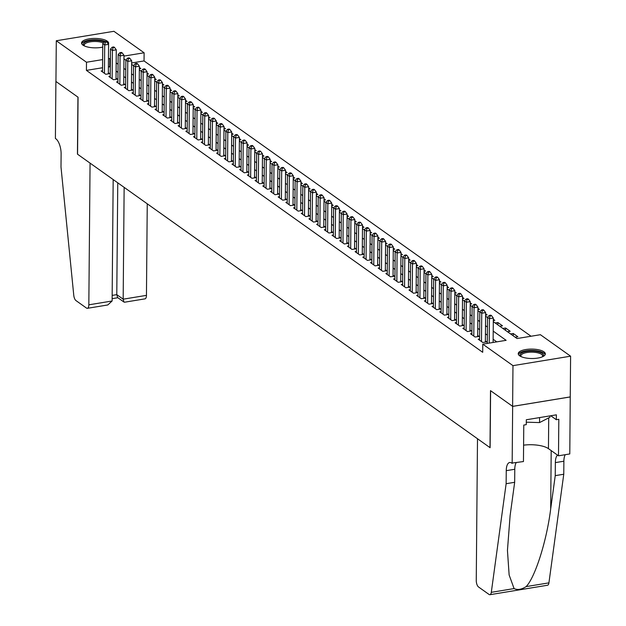 <?xml version="1.0" encoding="UTF-8"?>
<svg xmlns="http://www.w3.org/2000/svg" width="626" height="626" viewBox="0 0 626 626"><rect width="100%" height="100%" fill="white"/><g stroke="black" fill="none" stroke-linecap="round" stroke-linejoin="round"><path stroke-width="0.94" d="M519.635 355.795A13.553 4.711 -179.5 0 1 518.234 353.682A13.553 4.711 -179.5 0 1 528.72 349.191A13.553 4.711 -179.5 0 1 543.931 351.812A13.553 4.711 -179.5 0 1 545.332 353.917A13.553 4.711 -179.5 0 1 534.847 358.416A13.553 4.711 -179.5 0 1 519.635 355.795M102.742 47.099A13.553 4.711 -179.5 0 1 82.961 45.135A13.553 4.711 -179.5 0 1 81.56 43.03A13.553 4.711 -179.5 0 1 92.045 38.53A13.553 4.711 -179.5 0 1 107.257 41.152A13.553 4.711 -179.5 0 1 108.658 43.264A13.553 4.711 -179.5 0 1 108.423 44.117M512.162 463.404L512.655 406.391L490.612 390.71L490.111 447.715L477.497 438.74L476.261 580.443A5.211 2.175 -99.3 0 0 478.522 586.969L489.031 594.442A5.211 2.175 -99.3 0 0 489.915 594.7A5.211 2.175 -99.3 0 0 491.3 592.321L506.137 483.702L506.254 470.666A12.16 5.078 80.7 0 1 509.666 462.504A12.16 5.078 80.7 0 1 511.739 463.099L523.453 461.55L523.766 425.062L526.263 424.655L526.302 419.764L556.365 414.835L556.318 419.717L558.815 419.31L558.494 455.798L569.785 453.944L570.247 396.907L512.616 406.368L490.494 390.632L490.002 447.637L77.561 154.223L78.062 97.218L55.941 81.474L56.293 40.76L113.916 31.3L144.121 52.787L123.971 56.09M531.036 336.24L144.05 60.933L144.121 52.787M493.296 321.647L517.037 338.541L540.394 334.707L570.599 356.186L512.976 365.647L482.771 344.159L506.137 340.325L493.21 331.131M570.247 396.907L570.599 356.186M479.579 339.01L478.217 339.229L482.834 342.516L486.731 341.874L485.385 340.92M471.879 333.533L470.525 333.752L475.142 337.038L479.031 336.405L477.685 335.442M464.187 328.055L462.825 328.282L467.442 331.569L471.339 330.927L469.993 329.972M456.495 322.586L455.133 322.805L459.75 326.091L463.647 325.45L462.301 324.495M448.795 317.108L447.441 317.335L452.058 320.622L455.947 319.98L454.601 319.017M441.103 311.638L439.742 311.858L444.358 315.144L448.255 314.502L446.909 313.548M433.403 306.161L432.05 306.388L436.666 309.667L440.563 309.033L439.217 308.07M425.711 300.691L424.358 300.91L428.974 304.197L432.863 303.555L431.517 302.601M418.019 295.214L416.658 295.433L421.275 298.719L425.171 298.086L423.825 297.123M410.32 289.736L408.966 289.963L413.583 293.25L417.479 292.608L416.133 291.653M402.628 284.267L401.274 284.486L405.891 287.772L409.78 287.131L408.434 286.176M394.936 278.789L393.574 279.016L398.191 282.303L402.088 281.661L400.742 280.698M387.236 273.319L385.882 273.539L390.499 276.825L394.396 276.183L393.042 275.229M379.544 267.842L378.19 268.069L382.807 271.348L386.696 270.714L385.35 269.751M371.852 262.372L370.49 262.591L375.107 265.878L379.004 265.236L377.658 264.282M364.152 256.895L362.798 257.114L367.415 260.4L371.304 259.767L369.958 258.804M356.46 251.417L355.106 251.644L359.723 254.931L363.612 254.289L362.266 253.334M348.768 245.948L347.407 246.167L352.023 249.453L355.92 248.812L354.574 247.857M341.068 240.47L339.715 240.697L344.331 243.983L348.22 243.342L346.874 242.379M333.376 235L332.015 235.22L336.639 238.506L340.528 237.864L339.182 236.91M325.684 229.523L324.323 229.75L328.94 233.029L332.836 232.395L331.49 231.432M317.985 224.053L316.631 224.272L321.248 227.559L325.137 226.917L323.791 225.963M310.293 218.576L308.931 218.803L313.548 222.081L317.445 221.447L316.099 220.485M302.593 213.098L301.239 213.325L305.856 216.612L309.753 215.97L308.407 215.015M294.901 207.629L293.547 207.848L298.164 211.134L302.053 210.493L300.707 209.538M287.209 202.151L285.847 202.378L290.464 205.664L294.361 205.023L293.015 204.06M279.509 196.681L278.155 196.9L282.772 200.187L286.669 199.545L285.323 198.591M271.817 191.204L270.463 191.431L275.08 194.709L278.969 194.076L277.623 193.113M264.125 185.734L262.764 185.953L267.38 189.24L271.277 188.598L269.931 187.643M256.425 180.257L255.072 180.484L259.688 183.762L263.585 183.128L262.231 182.166M248.733 174.779L247.38 175.006L251.996 178.293L255.885 177.651L254.539 176.696M241.041 169.31L239.68 169.529L244.296 172.815L248.193 172.173L246.847 171.219M233.341 163.832L231.988 164.059L236.605 167.345L240.501 166.704L239.148 165.741M225.65 158.362L224.296 158.581L228.913 161.868L232.802 161.226L231.456 160.272M217.958 152.885L216.596 153.112L221.213 156.39L225.11 155.757L223.764 154.794M210.258 147.415L208.904 147.634L213.521 150.921L217.41 150.279L216.064 149.324M202.566 141.938L201.212 142.165L205.829 145.443L209.718 144.809L208.372 143.847M194.874 136.46L193.512 136.687L198.129 139.974L202.026 139.332L200.68 138.377M187.174 130.99L185.82 131.21L190.437 134.496L194.326 133.854L192.98 132.9M179.482 125.513L178.12 125.74L182.737 129.026L186.634 128.385L185.288 127.422M171.79 120.043L170.429 120.262L175.045 123.549L178.942 122.907L177.596 121.953M164.09 114.566L162.737 114.793L167.353 118.071L171.242 117.438L169.896 116.475M156.398 109.096L155.037 109.315L159.653 112.602L163.55 111.96L162.204 111.005M148.698 103.619L147.345 103.846L151.961 107.124L155.858 106.49L154.512 105.528M141.006 98.149L139.653 98.368L144.27 101.655L148.159 101.013L146.813 100.058M133.315 92.671L131.953 92.891L136.57 96.177L140.467 95.535L139.121 94.581M125.615 87.194L124.261 87.421L128.878 90.707L132.775 90.066L131.429 89.103M117.923 81.724L116.569 81.943L121.186 85.23L125.075 84.588L123.729 83.634M110.231 76.247L108.869 76.474L113.486 79.752L117.383 79.119L116.037 78.156M139.348 68.774L140.834 68.531L139.355 67.475M147.04 74.251L148.534 74.001L147.047 72.952M154.732 79.721L156.226 79.479L154.747 78.43M162.431 85.199L163.918 84.956L162.439 83.9M170.123 90.668L171.618 90.426L170.139 89.377M177.815 96.146L179.31 95.903L177.831 94.847M185.515 101.623L187.002 101.373L185.523 100.324M193.207 107.093L194.702 106.85L193.223 105.794M200.899 112.57L202.394 112.32L200.915 111.271M208.599 118.04L210.086 117.798L208.607 116.749M216.291 123.518L217.785 123.275L216.306 122.219M223.991 128.987L225.477 128.745L223.998 127.696M231.683 134.465L233.169 134.222L231.69 133.166M239.375 139.942L240.869 139.692L239.39 138.643M247.074 145.412L248.561 145.169L247.082 144.113M254.766 150.889L256.253 150.639L254.774 149.591M262.458 156.359L263.953 156.117L262.474 155.068M270.158 161.837L271.645 161.594L270.166 160.538M277.85 167.306L279.345 167.064L277.858 166.015M285.542 172.784L287.037 172.541L285.558 171.485M293.242 178.261L294.729 178.011L293.25 176.962M300.934 183.731L302.428 183.488L300.942 182.432M308.626 189.209L310.12 188.958L308.641 187.91M316.326 194.678L317.812 194.436L316.333 193.379M324.018 200.156L325.512 199.913L324.033 198.857M331.71 205.625L333.204 205.383L331.725 204.334M339.409 211.103L340.896 210.86L339.417 209.804M347.101 216.58L348.596 216.33L347.117 215.281M354.793 222.05L356.288 221.807L354.809 220.751M362.493 227.528L363.98 227.277L362.501 226.229M370.185 232.997L371.68 232.755L370.201 231.698M377.885 238.475L379.372 238.232L377.893 237.176M385.577 243.944L387.064 243.702L385.585 242.653M393.269 249.422L394.763 249.179L393.284 248.123M400.969 254.899L402.455 254.649L400.976 253.6M408.661 260.369L410.155 260.126L408.668 259.07M416.353 265.847L417.847 265.596L416.368 264.548M424.052 271.316L425.539 271.074L424.06 270.017M431.744 276.794L433.239 276.551L431.752 275.495M439.436 282.263L440.931 282.021L439.452 280.972M447.136 287.741L448.623 287.498L447.144 286.442M454.828 293.218L456.323 292.968L454.836 291.919M462.52 298.688L464.015 298.445L462.536 297.389M470.22 304.166L471.707 303.915L470.228 302.867M477.912 309.635L479.406 309.393L477.928 308.336M485.604 315.113L487.098 314.87L485.62 313.814M493.304 320.582L494.79 320.34L493.311 319.291M497.85 324.886L497.873 322.531L502.49 325.817L499.775 326.263M505.542 330.364L505.565 328.008L510.182 331.287L507.475 331.733M513.242 335.841L513.257 333.478L517.874 336.765L515.167 337.211M144.05 60.933L131.656 62.968M156.594 82.116L154.724 80.785M248.929 147.806L247.059 146.476M333.572 208.02L331.702 206.69M341.264 213.489L339.402 212.167M425.907 273.711L424.037 272.38M495.158 322.977L497.873 322.531M502.858 328.447L505.565 328.008M510.55 333.924L513.257 333.478M102.562 67.741L86.419 70.386L482.701 352.305L482.771 344.159M496.778 341.866L493.139 339.276M487.349 335.16L485.447 333.799M479.657 329.683L477.748 328.329M471.965 324.213L470.056 322.852M464.265 318.736L462.364 317.382M456.573 313.266L454.664 311.904M448.881 307.789L446.972 306.435M441.181 302.311L439.272 300.957M433.489 296.841L431.58 295.488M425.797 291.364L423.888 290.01M418.098 285.894L416.188 284.533M410.406 280.417L408.496 279.063M402.706 274.947L400.804 273.585M395.014 269.47L393.105 268.116M387.322 263.992L385.413 262.638M379.622 258.522L377.721 257.169M371.93 253.045L370.021 251.691M364.238 247.575L362.329 246.214M356.538 242.098L354.637 240.744M348.846 236.628L346.937 235.266M341.154 231.15L339.245 229.797M333.455 225.673L331.553 224.319M325.763 220.203L323.853 218.85M318.071 214.726L316.161 213.372M310.371 209.256L308.469 207.895M302.679 203.779L300.77 202.425M294.987 198.309L293.078 196.947M287.287 192.831L285.378 191.478M279.595 187.354L277.686 186M271.895 181.884L269.994 180.531M264.203 176.407L262.294 175.053M256.511 170.937L254.602 169.576M248.812 165.46L246.91 164.106M241.12 159.99L239.21 158.628M233.428 154.512L231.518 153.159M225.728 149.035L223.826 147.681M218.036 143.565L216.126 142.212M210.344 138.088L208.435 136.734M202.644 132.618L200.743 131.257M194.952 127.141L193.043 125.787M187.26 121.671L185.351 120.309M179.56 116.193L177.659 114.84M171.868 110.716L169.959 109.362M164.176 105.246L162.267 103.893M156.477 99.769L154.575 98.415M148.785 94.299L146.875 92.938M141.093 88.822L139.183 87.468M133.393 83.352L131.483 81.99M125.701 77.874L123.791 76.521M118.001 72.405L116.1 71.043M110.309 66.927L108.392 66.779M102.531 70.777L101.177 70.996L105.794 74.283L109.691 73.641L108.337 72.686M512.616 406.368L512.976 365.647M86.419 70.386L86.498 62.24L56.293 40.76M110.379 58.781L108.462 58.641M102.633 59.595L86.498 62.24M487.419 327.015L485.518 325.661M479.727 321.545L477.818 320.183M472.035 316.067L470.126 314.714M464.335 310.59L462.434 309.236M456.644 305.12L454.734 303.759M448.952 299.643L447.042 298.289M441.252 294.173L439.35 292.811M433.56 288.696L431.65 287.342M425.868 283.226L423.958 281.864M418.168 277.748L416.267 276.395M410.476 272.271L408.567 270.917M402.784 266.801L400.875 265.44M395.084 261.324L393.175 259.97M387.392 255.854L385.483 254.492M379.692 250.377L377.791 249.023M372 244.907L370.091 243.545M364.309 239.429L362.399 238.076M356.609 233.952L354.707 232.598M348.917 228.482L347.007 227.121M341.225 223.005L339.315 221.651M333.525 217.535L331.623 216.173M325.833 212.058L323.924 210.704M318.141 206.588L316.232 205.226M310.441 201.11L308.54 199.757M302.749 195.633L300.84 194.279M295.057 190.163L293.148 188.802M287.357 184.686L285.456 183.332M279.665 179.216L277.756 177.854M271.974 173.738L270.064 172.385M264.274 168.269L262.372 166.907M256.582 162.791L254.672 161.438M248.89 157.314L246.98 155.96M241.19 151.844L239.281 150.49M233.498 146.367L231.589 145.013M225.798 140.897L223.897 139.535M218.106 135.419L216.197 134.066M210.414 129.95L208.505 128.588M202.714 124.472L200.813 123.119M195.022 118.995L193.113 117.641M187.331 113.525L185.421 112.171M179.631 108.048L177.729 106.694M171.939 102.578L170.029 101.216M164.247 97.1L162.337 95.747M156.547 91.631L154.645 90.269M148.855 86.153L146.946 84.8M141.163 80.676L139.254 79.322M133.463 75.206L131.562 73.852M125.771 69.729L123.862 68.375M118.079 64.259L116.17 62.897M123.948 58.891L125.849 60.245M131.64 64.361L133.549 65.722M139.332 69.838L141.241 71.192M147.032 75.308L148.941 76.669M162.424 86.263L164.325 87.617M170.115 91.732L172.025 93.086M177.807 97.21L179.717 98.564M185.507 102.68L187.409 104.041M193.199 108.157L195.109 109.511M200.891 113.627L202.801 114.988M208.591 119.104L210.493 120.458M216.283 124.582L218.192 125.936M223.975 130.051L225.884 131.405M231.675 135.529L233.576 136.883M239.367 140.999L241.276 142.36M254.759 151.946L256.66 153.307M262.45 157.423L264.36 158.777M270.142 162.893L272.052 164.255M277.842 168.371L279.752 169.724M285.534 173.848L287.444 175.202M293.226 179.318L295.136 180.679M300.926 184.795L302.835 186.149M308.618 190.265L310.527 191.626M316.318 195.742L318.219 197.096M324.01 201.212L325.919 202.574M347.094 217.637L349.003 218.998M354.785 223.114L356.695 224.468M362.485 228.584L364.387 229.945M370.177 234.061L372.087 235.415M377.869 239.531L379.779 240.893M385.569 245.009L387.471 246.362M393.261 250.486L395.17 251.84M400.953 255.956L402.862 257.317M408.653 261.433L410.554 262.787M416.345 266.903L418.254 268.264M431.737 277.85L433.646 279.212M439.429 283.328L441.338 284.681M447.128 288.805L449.03 290.159M454.82 294.275L456.73 295.636M462.512 299.752L464.422 301.106M470.212 305.222L472.114 306.584M477.904 310.699L479.813 312.053M485.596 316.169L487.505 317.531M109.785 66.552L109.855 58.406M108.329 73.868L108.588 44.344L104.699 44.986L104.448 73.32M105.301 42.263L106.858 42.005L106.091 41.457L104.534 41.715L105.301 42.263L104.699 44.986L102.774 43.617L102.523 71.959M108.588 44.344L106.858 42.005M104.534 41.715L102.774 43.617M84.166 45.839A11.73 4.077 -179.5 0 1 87.757 41.214A11.73 4.077 -179.5 0 1 101.608 41.105A11.73 4.077 -179.5 0 1 104.284 41.989M103.431 42.904A10.861 3.772 0.5 0 0 101.115 42.169A10.861 3.772 0.5 0 0 89.98 41.895A10.861 3.772 0.5 0 0 84.236 45.166A10.861 3.772 0.5 0 0 84.487 45.988M108.47 44.023A13.467 4.679 0.5 0 0 107.242 42.521M105.504 41.559A13.467 4.679 0.5 0 0 102.57 40.612A13.467 4.679 0.5 0 0 81.732 43.789M520.84 356.499A11.73 4.077 -179.5 0 1 524.432 351.867A11.73 4.077 -179.5 0 1 538.282 351.765A11.73 4.077 -179.5 0 1 542.679 356.687M542.359 356.828A10.861 3.772 0.5 0 0 542.625 356.014A10.861 3.772 0.5 0 0 537.789 352.829A10.861 3.772 0.5 0 0 526.662 352.548A10.861 3.772 0.5 0 0 520.91 355.826A10.861 3.772 0.5 0 0 521.161 356.648M545.152 354.676A13.467 4.679 0.5 0 0 539.244 351.272A13.467 4.679 0.5 0 0 518.406 354.449M549.964 415.883L549.949 417.237L539.542 422.581L526.286 422.182M539.589 417.589L539.542 422.581M112.117 300.996L107.766 304.972L87.366 308.321A5.211 2.175 -99.3 0 1 86.482 308.062L75.973 300.59A5.211 2.175 -99.3 0 1 73.766 295.284L60.996 167.017L61.113 153.988A12.16 5.078 -99.3 0 0 55.824 138.761L55.401 138.456L55.902 81.45L77.945 97.132L77.444 154.137L90.066 163.12L88.829 304.823L112.117 300.996L113.173 179.552M124.144 187.362L123.173 299.181L146.453 295.362A5.211 2.175 80.7 0 1 144.989 298.86L124.59 302.209L123.987 302.068L123.173 299.181L116.78 294.643L117.758 182.815M147.251 203.802L146.453 295.362M87.366 308.321A5.211 2.175 -99.3 0 0 88.829 304.823M123.987 302.068L117.602 297.53L116.78 294.643L112.164 295.402M506.137 483.702L514.666 482.302L510.112 515.605L507.443 550.41L509.134 574.965L514.087 588.581C517.491 590.185 521.505 589.528 526.137 586.601C535.16 577.383 546.748 540.715 550.684 508.946L555.239 475.643L555.348 462.614A12.16 5.078 80.7 0 1 557.508 455.094M555.239 475.643L563.76 474.242L563.877 461.213A12.16 5.078 80.7 0 1 565.255 454.687M516.153 462.747A12.16 5.078 80.7 0 0 514.775 469.273L514.666 482.302M526.137 586.601L548.924 582.869L563.76 474.242M512.655 406.391L570.278 396.939M523.594 445.172A19.547 6.792 -179.5 0 1 548.454 448.654L558.494 455.798M548.924 582.869A5.211 2.175 80.7 0 1 547.539 585.24L489.915 594.7M550.747 415.758L556.318 419.717M116.029 79.338L116.279 49.822L112.39 50.456L112.14 78.798M113.001 47.74L114.558 47.482L113.783 46.934L112.226 47.193L113.001 47.74L112.39 50.456L110.466 49.086L110.215 77.428M116.279 49.822L114.558 47.482M112.226 47.193L110.466 49.086M123.721 84.815L123.979 55.291L120.082 55.933L119.84 84.275M120.693 53.21L122.25 52.96L121.483 52.412L119.926 52.662L120.693 53.21L120.082 55.933L118.157 54.564L117.915 82.906M123.979 55.291L122.25 52.96M119.926 52.662L118.157 54.564M131.413 90.285L131.671 60.769L127.782 61.403L127.532 89.745M128.385 58.688L129.942 58.429L129.175 57.882L127.618 58.14L128.385 58.688L127.782 61.403L125.857 60.033L125.607 88.376M131.671 60.769L129.942 58.429M127.618 58.14L125.857 60.033M139.113 95.762L139.363 66.239L135.474 66.88L135.224 95.222M136.085 64.157L137.642 63.907L136.867 63.359L135.31 63.609L136.085 64.157L135.474 66.88L133.549 65.511L133.299 93.853M139.363 66.239L137.642 63.907M135.31 63.609L133.549 65.511M146.805 101.24L147.063 71.716L143.166 72.35L142.924 100.692M143.777 69.635L145.334 69.376L144.567 68.829L143.01 69.087L143.777 69.635L143.166 72.35L141.241 70.988L140.999 99.323M147.063 71.716L145.334 69.376M143.01 69.087L141.241 70.988M154.497 106.71L154.755 77.186L150.866 77.827L150.616 106.17M151.469 75.104L153.034 74.854L152.259 74.306L150.702 74.564L151.469 75.104L150.866 77.827L148.941 76.458L148.691 104.8M154.755 77.186L153.034 74.854M150.702 74.564L148.941 76.458M162.197 112.187L162.455 82.663L158.558 83.305L158.308 111.639M159.168 80.582L160.726 80.324L159.959 79.776L158.401 80.034L159.168 80.582L158.558 83.305L156.633 81.936L156.39 110.278M162.455 82.663L160.726 80.324M158.401 80.034L156.633 81.936M169.889 117.657L170.147 88.141L166.25 88.775L166.007 117.117M166.86 86.059L168.417 85.801L167.651 85.253L166.093 85.512L166.86 86.059L166.25 88.775L164.325 87.405L164.082 115.747M170.147 88.141L168.417 85.801M166.093 85.512L164.325 87.405M177.581 123.134L177.839 93.61L173.95 94.252L173.699 122.594M174.56 91.529L176.117 91.279L175.343 90.731L173.785 90.981L174.56 91.529L173.95 94.252L172.025 92.883L171.774 121.225M177.839 93.61L176.117 91.279M173.785 90.981L172.025 92.883M185.28 128.604L185.539 99.088L181.642 99.722L181.391 128.064M182.252 97.007L183.809 96.748L183.042 96.201L181.485 96.459L182.252 97.007L181.642 99.722L179.717 98.352L179.474 126.695M185.539 99.088L183.809 96.748M181.485 96.459L179.717 98.352M192.972 134.081L193.231 104.558L189.334 105.199L189.091 133.541M189.944 102.476L191.501 102.226L190.734 101.678L189.177 101.928L189.944 102.476L189.334 105.199L187.417 103.83L187.166 132.172M193.231 104.558L191.501 102.226M189.177 101.928L187.417 103.83M200.664 139.551L200.923 110.035L197.034 110.669L196.783 139.011M197.644 107.954L199.201 107.695L198.426 107.148L196.869 107.406L197.644 107.954L197.034 110.669L195.109 109.307L194.858 137.642M200.923 110.035L199.201 107.695M196.869 107.406L195.109 109.307M208.364 145.029L208.622 115.505L204.725 116.146L204.475 144.489M205.336 113.423L206.893 113.173L206.126 112.625L204.569 112.883L205.336 113.423L204.725 116.146L202.801 114.777L202.558 143.119M208.622 115.505L206.893 113.173M204.569 112.883L202.801 114.777M216.056 150.506L216.314 120.982L212.417 121.624L212.175 149.958M213.028 118.901L214.585 118.643L213.818 118.095L212.261 118.353L213.028 118.901L212.417 121.624L210.5 120.255L210.25 148.597M216.314 120.982L214.585 118.643M212.261 118.353L210.5 120.255M223.748 155.976L224.006 126.46L220.117 127.094L219.867 155.436M220.728 124.378L222.285 124.12L221.51 123.572L219.953 123.831L220.728 124.378L220.117 127.094L218.192 125.724L217.942 154.066M224.006 126.46L222.285 124.12M219.953 123.831L218.192 125.724M231.448 161.453L231.706 131.929L227.809 132.571L227.567 160.913M228.42 129.848L229.977 129.598L229.21 129.05L227.653 129.3L228.42 129.848L227.809 132.571L225.884 131.202L225.642 159.544M231.706 131.929L229.977 129.598M227.653 129.3L225.884 131.202M239.14 166.923L239.398 137.407L235.501 138.041L235.259 166.383M236.112 135.326L237.669 135.067L236.902 134.52L235.345 134.778L236.112 135.326L235.501 138.041L233.584 136.671L233.334 165.014M239.398 137.407L237.669 135.067M235.345 134.778L233.584 136.671M246.832 172.4L247.09 142.877L243.201 143.518L242.951 171.86M243.811 140.795L245.369 140.545L244.594 139.997L243.037 140.247L243.811 140.795L243.201 143.518L241.276 142.149L241.026 170.491M247.09 142.877L245.369 140.545M243.037 140.247L241.276 142.149M254.532 177.87L254.79 148.354L250.893 148.988L250.65 177.33M251.503 146.273L253.06 146.014L252.294 145.467L250.736 145.725L251.503 146.273L250.893 148.988L248.968 147.626L248.725 175.961M254.79 148.354L253.06 146.014M250.736 145.725L248.968 147.626M262.224 183.348L262.482 153.824L258.593 154.465L258.342 182.808M259.195 151.742L260.752 151.492L259.986 150.944L258.428 151.202L259.195 151.742L258.593 154.465L256.668 153.096L256.417 181.438M262.482 153.824L260.752 151.492M258.428 151.202L256.668 153.096M269.923 188.825L270.174 159.301L266.285 159.943L266.034 188.277M266.895 157.22L268.452 156.962L267.678 156.414L266.12 156.672L266.895 157.22L266.285 159.943L264.36 158.574L264.109 186.916M270.174 159.301L268.452 156.962M266.12 156.672L264.36 158.574M277.615 194.295L277.874 164.779L273.977 165.413L273.734 193.755M274.587 162.697L276.144 162.439L275.377 161.891L273.82 162.15L274.587 162.697L273.977 165.413L272.052 164.043L271.809 192.385M277.874 164.779L276.144 162.439M273.82 162.15L272.052 164.043M285.307 199.772L285.566 170.249L281.677 170.89L281.426 199.232M282.279 168.167L283.836 167.917L283.069 167.369L281.512 167.619L282.279 168.167L281.677 170.89L279.752 169.521L279.501 197.863M285.566 170.249L283.836 167.917M281.512 167.619L279.752 169.521M293.007 205.242L293.265 175.726L289.368 176.36L289.118 204.702M289.979 173.645L291.536 173.386L290.769 172.839L289.204 173.097L289.979 173.645L289.368 176.36L287.444 174.99L287.193 203.333M293.265 175.726L291.536 173.386M289.204 173.097L287.444 174.99M300.699 210.719L300.957 181.196L297.06 181.837L296.818 210.18M297.671 179.114L299.228 178.864L298.461 178.316L296.904 178.566L297.671 179.114L297.06 181.837L295.136 180.468L294.893 208.81M300.957 181.196L299.228 178.864M296.904 178.566L295.136 180.468M308.391 216.189L308.649 186.673L304.76 187.307L304.51 215.649M305.371 184.592L306.928 184.334L306.153 183.786L304.596 184.044L305.371 184.592L304.76 187.307L302.835 185.945L302.585 214.28M308.649 186.673L306.928 184.334M304.596 184.044L302.835 185.945M316.091 221.667L316.349 192.143L312.452 192.785L312.202 221.127M313.063 190.061L314.62 189.811L313.853 189.263L312.296 189.521L313.063 190.061L312.452 192.785L310.527 191.415L310.285 219.757M316.349 192.143L314.62 189.811M312.296 189.521L310.527 191.415M323.783 227.144L324.041 197.62L320.144 198.262L319.902 226.596M320.755 195.539L322.312 195.281L321.545 194.733L319.988 194.991L320.755 195.539L320.144 198.262L318.219 196.893L317.977 225.235M324.041 197.62L322.312 195.281M319.988 194.991L318.219 196.893M331.475 232.614L331.733 203.098L327.844 203.732L327.594 232.074M328.454 201.016L330.012 200.758L329.237 200.21L327.68 200.469L328.454 201.016L327.844 203.732L325.919 202.362L325.669 230.704M331.733 203.098L330.012 200.758M327.68 200.469L325.919 202.362M339.175 238.091L339.433 208.568L335.536 209.209L335.286 237.551M336.146 206.486L337.704 206.236L336.937 205.688L335.38 205.938L336.146 206.486L335.536 209.209L333.611 207.84L333.368 236.182M339.433 208.568L337.704 206.236M335.38 205.938L333.611 207.84M346.867 243.561L347.125 214.045L343.228 214.679L342.985 243.021M343.838 211.964L345.395 211.705L344.629 211.158L343.071 211.416L343.838 211.964L343.228 214.679L341.311 213.31L341.06 241.652M347.125 214.045L345.395 211.705M343.071 211.416L341.311 213.31M354.559 249.038L354.817 219.515L350.928 220.156L350.677 248.499M351.538 217.433L353.095 217.183L352.321 216.635L350.763 216.886L351.538 217.433L350.928 220.156L349.003 218.787L348.752 247.129M354.817 219.515L353.095 217.183M350.763 216.886L349.003 218.787M362.258 254.508L362.517 224.992L358.62 225.626L358.369 253.968M359.23 222.911L360.787 222.653L360.02 222.105L358.463 222.363L359.23 222.911L358.62 225.626L356.695 224.264L356.452 252.599M362.517 224.992L360.787 222.653M358.463 222.363L356.695 224.264M369.95 259.986L370.209 230.462L366.312 231.104L366.069 259.446M366.922 228.38L368.479 228.13L367.712 227.582L366.155 227.833L366.922 228.38L366.312 231.104L364.395 229.734L364.144 258.076M370.209 230.462L368.479 228.13M366.155 227.833L364.395 229.734M377.642 265.463L377.901 235.939L374.012 236.581L373.761 264.915M374.622 233.858L376.179 233.6L375.404 233.052L373.847 233.31L374.622 233.858L374.012 236.581L372.087 235.212L371.836 263.546M377.901 235.939L376.179 233.6M373.847 233.31L372.087 235.212M385.342 270.933L385.6 241.409L381.704 242.051L381.461 270.393M382.314 239.335L383.871 239.077L383.104 238.529L381.547 238.788L382.314 239.335L381.704 242.051L379.779 240.681L379.536 269.024M385.6 241.409L383.871 239.077M381.547 238.788L379.779 240.681M393.034 276.41L393.292 246.887L389.395 247.528L389.153 275.87M390.006 244.805L391.563 244.547L390.796 244.007L389.239 244.257L390.006 244.805L389.395 247.528L387.478 246.159L387.228 274.501M393.292 246.887L391.563 244.547M389.239 244.257L387.478 246.159M400.726 281.88L400.984 252.364L397.095 252.998L396.845 281.34M397.706 250.283L399.263 250.024L398.488 249.477L396.931 249.735L397.706 250.283L397.095 252.998L395.17 251.629L394.92 279.971M400.984 252.364L399.263 250.024M396.931 249.735L395.17 251.629M408.426 287.357L408.684 257.834L404.787 258.475L404.545 286.818M405.398 255.752L406.955 255.502L406.188 254.954L404.631 255.205L405.398 255.752L404.787 258.475L402.862 257.106L402.62 285.448M408.684 257.834L406.955 255.502M404.631 255.205L402.862 257.106M416.118 292.827L416.376 263.311L412.487 263.945L412.237 292.287M413.09 261.23L414.647 260.972L413.88 260.424L412.323 260.682L413.09 261.23L412.487 263.945L410.562 262.584L410.312 290.918M416.376 263.311L414.647 260.972M412.323 260.682L410.562 262.584M423.818 298.305L424.068 268.781L420.179 269.423L419.929 297.765M420.789 266.699L422.347 266.449L421.572 265.901L420.015 266.152L420.789 266.699L420.179 269.423L418.254 268.053L418.004 296.395M424.068 268.781L422.347 266.449M420.015 266.152L418.254 268.053M431.51 303.782L431.768 274.258L427.871 274.9L427.628 303.234M428.481 272.177L430.039 271.919L429.272 271.371L427.714 271.629L428.481 272.177L427.871 274.9L425.946 273.531L425.703 301.865M431.768 274.258L430.039 271.919M427.714 271.629L425.946 273.531M439.202 309.252L439.46 279.728L435.571 280.37L435.32 308.712M436.173 277.654L437.738 277.396L436.964 276.849L435.406 277.107L436.173 277.654L435.571 280.37L433.646 279L433.395 307.343M439.46 279.728L437.738 277.396M435.406 277.107L433.646 279M446.901 314.729L447.16 285.206L443.263 285.847L443.012 314.189M443.873 283.124L445.43 282.866L444.663 282.326L443.098 282.576L443.873 283.124L443.263 285.847L441.338 284.478L441.087 312.82M447.16 285.206L445.43 282.866M443.098 282.576L441.338 284.478M454.593 320.199L454.852 290.683L450.955 291.317L450.712 319.659M451.565 288.602L453.122 288.343L452.355 287.796L450.798 288.054L451.565 288.602L450.955 291.317L449.03 289.948L448.787 318.29M454.852 290.683L453.122 288.343M450.798 288.054L449.03 289.948M462.285 325.676L462.544 296.153L458.655 296.794L458.404 325.137M459.265 294.071L460.822 293.821L460.047 293.273L458.49 293.524L459.265 294.071L458.655 296.794L456.73 295.425L456.479 323.767M462.544 296.153L460.822 293.821M458.49 293.524L456.73 295.425M469.985 331.146L470.243 301.63L466.347 302.264L466.096 330.606M466.957 299.549L468.514 299.291L467.747 298.743L466.19 299.001L466.957 299.549L466.347 302.264L464.422 300.903L464.179 329.237M470.243 301.63L468.514 299.291M466.19 299.001L464.422 300.903M477.677 336.624L477.935 307.1L474.038 307.742L473.796 336.084M474.649 305.019L476.206 304.768L475.439 304.22L473.882 304.471L474.649 305.019L474.038 307.742L472.121 306.372L471.871 334.714M477.935 307.1L476.206 304.768M473.882 304.471L472.121 306.372M485.369 342.101L485.627 312.577L481.738 313.219L481.488 341.553M482.349 310.496L483.906 310.238L483.131 309.69L481.574 309.948L482.349 310.496L481.738 313.219L479.813 311.85L479.563 340.184M485.627 312.577L483.906 310.238M481.574 309.948L479.813 311.85M493.108 342.461L493.327 318.047L489.43 318.689L489.219 343.103M490.041 315.974L491.598 315.715L490.831 315.168L489.274 315.426L490.041 315.974L489.43 318.689L487.505 317.319L487.278 343.424M493.327 318.047L491.598 315.715M489.274 315.426L487.505 317.319M555.348 462.614L563.877 461.213M514.775 469.273L506.254 470.666M491.3 592.321L514.087 588.581M550.684 508.946L551.193 450.603M548.72 417.871L548.454 448.654M112.132 298.665L117.876 297.726"/></g></svg>
